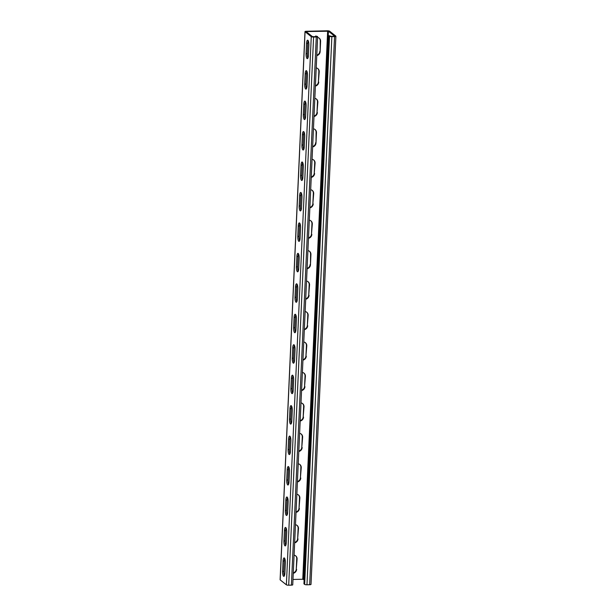 <?xml version="1.0" encoding="UTF-8"?>
<svg xmlns="http://www.w3.org/2000/svg" width="616" height="616" viewBox="0 0 616 616"><rect width="100%" height="100%" fill="white"/><g stroke="black" fill="none" stroke-linecap="round" stroke-linejoin="round"><path stroke-width="0.92" d="M331.862 36.629L306.968 584.792A1.879 0.416 -177.4 0 1 304.643 584.407L303.934 583.845L328.829 35.682L329.537 36.244A1.879 0.416 2.6 0 0 331.862 36.629L334.557 36.567A1.879 0.416 2.6 0 0 335.897 36.228A1.879 0.416 2.6 0 0 335.82 36.105L329.629 31.185A1.879 0.416 2.6 0 0 327.304 30.8L306.337 31.27A1.879 0.416 2.6 0 0 304.989 31.608A1.879 0.416 2.6 0 0 305.066 31.732L311.265 36.66A1.879 0.416 2.6 0 0 313.59 37.037L316.285 36.975A1.879 0.416 2.6 0 0 317.633 36.644A1.879 0.416 2.6 0 0 317.556 36.513L315.646 35.982L315.615 36.706M292.662 584.676A1.879 0.416 -177.4 0 1 292.739 584.8A1.879 0.416 -177.4 0 1 291.399 585.138L288.696 585.2A1.879 0.416 -177.4 0 1 286.371 584.815L280.18 579.895A1.879 0.416 -177.4 0 1 280.103 579.772L304.989 31.608M328.829 35.682L331.508 36.344L334.65 36.175L328.428 31.208L306.691 31.555L306.267 31.709L312.458 36.629L315.931 36.698L316.378 36.583L315.646 35.982M283.052 561.037L282.582 571.394A4.066 1.163 -91.3 0 0 283.822 576.368A4.066 1.163 -91.3 0 0 284.885 573.219L285.354 562.87A4.066 1.163 -91.3 0 0 284.107 557.888A4.066 1.163 -91.3 0 0 283.052 561.037L284.245 561.014L283.776 571.363A4.066 1.163 -91.3 0 0 284.407 575.775M284.43 530.584L283.961 540.94A4.066 1.163 -91.3 0 0 285.208 545.915A4.066 1.163 -91.3 0 0 286.263 542.765L286.733 532.417A4.066 1.163 -91.3 0 0 285.493 527.435A4.066 1.163 -91.3 0 0 284.43 530.584L285.632 530.561L285.162 540.91A4.066 1.163 -91.3 0 0 285.793 545.322M285.816 500.13L285.347 510.487A4.066 1.163 -91.3 0 0 286.586 515.461A4.066 1.163 -91.3 0 0 287.649 512.312L288.119 501.963A4.066 1.163 -91.3 0 0 286.879 496.981A4.066 1.163 -91.3 0 0 285.816 500.13L287.017 500.107L286.54 510.456A4.066 1.163 -91.3 0 0 287.171 514.868M287.202 469.677L286.725 480.033A4.066 1.163 -91.3 0 0 287.972 485.008A4.066 1.163 -91.3 0 0 289.027 481.858L289.497 471.51A4.066 1.163 -91.3 0 0 288.257 466.528A4.066 1.163 -91.3 0 0 287.202 469.677L288.396 469.654L287.926 480.003A4.066 1.163 -91.3 0 0 288.558 484.415M288.581 439.223A4.066 1.163 -91.3 0 1 289.643 436.074A4.066 1.163 -91.3 0 1 290.883 441.056L290.413 451.405A4.066 1.163 -91.3 0 1 289.351 454.554A4.066 1.163 -91.3 0 1 288.111 449.58L288.581 439.223L289.782 439.2L289.312 449.549A4.066 1.163 -91.3 0 0 289.936 453.961M289.967 408.77A4.066 1.163 -91.3 0 1 291.022 405.621A4.066 1.163 -91.3 0 1 292.269 410.603L291.791 420.951A4.066 1.163 -91.3 0 1 290.737 424.101A4.066 1.163 -91.3 0 1 289.497 419.126L289.967 408.77L291.16 408.747L290.69 419.096A4.066 1.163 -91.3 0 0 291.322 423.508M291.345 378.316A4.066 1.163 -91.3 0 1 292.408 375.167A4.066 1.163 -91.3 0 1 293.647 380.149L293.178 390.498A4.066 1.163 -91.3 0 1 292.123 393.647A4.066 1.163 -91.3 0 1 290.875 388.673L291.345 378.316L292.546 378.293L292.076 388.642A4.066 1.163 -91.3 0 0 292.708 393.054M292.731 347.863A4.066 1.163 -91.3 0 1 293.786 344.714A4.066 1.163 -91.3 0 1 295.033 349.695L294.564 360.044A4.066 1.163 -91.3 0 1 293.501 363.194A4.066 1.163 -91.3 0 1 292.261 358.219L292.731 347.863L293.924 347.84L293.455 358.189A4.066 1.163 -91.3 0 0 294.086 362.601M294.109 317.409A4.066 1.163 -91.3 0 1 295.172 314.26A4.066 1.163 -91.3 0 1 296.411 319.242L295.942 329.591A4.066 1.163 -91.3 0 1 294.887 332.74A4.066 1.163 -91.3 0 1 293.639 327.766L294.109 317.409L295.31 317.386L294.841 327.735A4.066 1.163 -91.3 0 0 295.472 332.147M295.495 286.956A4.066 1.163 -91.3 0 1 296.558 283.807A4.066 1.163 -91.3 0 1 297.798 288.788L297.328 299.137A4.066 1.163 -91.3 0 1 296.265 302.287A4.066 1.163 -91.3 0 1 295.025 297.312L295.495 286.956L296.696 286.933L296.227 297.282A4.066 1.163 -91.3 0 0 296.85 301.694M296.881 256.502A4.066 1.163 -91.3 0 1 297.936 253.353A4.066 1.163 -91.3 0 1 299.184 258.335L298.706 268.684A4.066 1.163 -91.3 0 1 297.651 271.833A4.066 1.163 -91.3 0 1 296.411 266.859L296.881 256.502L298.075 256.479L297.605 266.828A4.066 1.163 -91.3 0 0 298.236 271.24M298.26 226.049A4.066 1.163 -91.3 0 1 299.322 222.9A4.066 1.163 -91.3 0 1 300.562 227.881L300.092 238.23A4.066 1.163 -91.3 0 1 299.03 241.38A4.066 1.163 -91.3 0 1 297.79 236.405L298.26 226.049L299.461 226.026L298.991 236.375A4.066 1.163 -91.3 0 0 299.622 240.787M299.645 195.595A4.066 1.163 -91.3 0 1 300.7 192.446A4.066 1.163 -91.3 0 1 301.948 197.428L301.478 207.777A4.066 1.163 -91.3 0 1 300.416 210.926A4.066 1.163 -91.3 0 1 299.176 205.952L299.645 195.595L300.839 195.572L300.369 205.921A4.066 1.163 -91.3 0 0 301.001 210.333M301.024 165.142A4.066 1.163 -91.3 0 1 302.086 161.993A4.066 1.163 -91.3 0 1 303.326 166.975L302.856 177.323A4.066 1.163 -91.3 0 1 301.801 180.473A4.066 1.163 -91.3 0 1 300.554 175.498L301.024 165.142L302.225 165.119L301.755 175.468A4.066 1.163 -91.3 0 0 302.387 179.88M302.41 134.688A4.066 1.163 -91.3 0 1 303.472 131.539A4.066 1.163 -91.3 0 1 304.712 136.521L304.242 146.87A4.066 1.163 -91.3 0 1 303.18 150.019A4.066 1.163 -91.3 0 1 301.94 145.045L302.41 134.688L303.611 134.665L303.141 145.014A4.066 1.163 -91.3 0 0 303.765 149.426M303.796 104.235A4.066 1.163 -91.3 0 1 304.851 101.086A4.066 1.163 -91.3 0 1 306.098 106.067L305.621 116.416A4.066 1.163 -91.3 0 1 304.566 119.566A4.066 1.163 -91.3 0 1 303.326 114.591L303.796 104.235L304.989 104.212L304.52 114.561A4.066 1.163 -91.3 0 0 305.151 118.973M305.174 73.781A4.066 1.163 -91.3 0 1 306.237 70.632A4.066 1.163 -91.3 0 1 307.476 75.614L307.007 85.963A4.066 1.163 -91.3 0 1 305.944 89.112A4.066 1.163 -91.3 0 1 304.704 84.138L305.174 73.781L306.375 73.758L305.906 84.107A4.066 1.163 -91.3 0 0 306.537 88.519M306.56 43.328A4.066 1.163 -91.3 0 1 307.615 40.179A4.066 1.163 -91.3 0 1 308.862 45.16L308.393 55.509A4.066 1.163 -91.3 0 1 307.33 58.659A4.066 1.163 -91.3 0 1 306.09 53.684L306.56 43.328L307.754 43.305L307.284 53.654A4.066 1.163 -91.3 0 0 307.915 58.066M284.723 558.458A4.066 1.163 -91.3 0 0 284.245 561.014M286.101 528.004A4.066 1.163 -91.3 0 0 285.632 530.561M287.487 497.551A4.066 1.163 -91.3 0 0 287.017 500.107M288.873 467.097A4.066 1.163 -91.3 0 0 288.396 469.654M290.252 436.644A4.066 1.163 -91.3 0 0 289.782 439.2M291.637 406.19A4.066 1.163 -91.3 0 0 291.16 408.747M293.016 375.737A4.066 1.163 -91.3 0 0 292.546 378.293M294.402 345.283A4.066 1.163 -91.3 0 0 293.924 347.84M295.788 314.83A4.066 1.163 -91.3 0 0 295.31 317.386M297.166 284.376A4.066 1.163 -91.3 0 0 296.696 286.933M298.552 253.923A4.066 1.163 -91.3 0 0 298.075 256.479M299.93 223.469A4.066 1.163 -91.3 0 0 299.461 226.026M301.316 193.016A4.066 1.163 -91.3 0 0 300.839 195.572M302.702 162.562A4.066 1.163 -91.3 0 0 302.225 165.119M304.081 132.109A4.066 1.163 -91.3 0 0 303.611 134.665M305.467 101.655A4.066 1.163 -91.3 0 0 304.989 104.212M306.845 71.202A4.066 1.163 -91.3 0 0 306.375 73.758M308.231 40.748A4.066 1.163 -91.3 0 0 307.754 43.305M295.549 555.755A4.066 3.788 128.5 0 1 296.743 558.704L296.273 569.061L297.097 558.989A4.066 3.788 128.5 0 0 294.086 555.162M293.278 572.934A4.066 3.788 128.5 0 0 296.273 569.061M296.935 525.302A4.066 3.788 128.5 0 1 298.129 528.251L297.659 538.607L298.483 528.536A4.066 3.788 128.5 0 0 295.464 524.709M294.664 542.48A4.066 3.788 128.5 0 0 297.659 538.607M298.321 494.848A4.066 3.788 128.5 0 1 299.515 497.797L299.037 508.154L299.869 498.082A4.066 3.788 128.5 0 0 296.85 494.255M296.042 512.027A4.066 3.788 128.5 0 0 299.037 508.154M299.699 464.395A4.066 3.788 128.5 0 1 300.893 467.344L300.423 477.7L301.247 467.629A4.066 3.788 128.5 0 0 298.236 463.802M297.428 481.573A4.066 3.788 128.5 0 0 300.423 477.7M301.085 433.941A4.066 3.788 128.5 0 1 302.279 436.89L301.809 447.247L302.633 437.175A4.066 3.788 128.5 0 0 299.615 433.348M298.806 451.12A4.066 3.788 128.5 0 0 301.809 447.247M302.464 403.488A4.066 3.788 128.5 0 1 303.657 406.437L303.188 416.793L304.011 406.722A4.066 3.788 128.5 0 0 301.001 402.895M300.192 420.666A4.066 3.788 128.5 0 0 303.188 416.793M303.85 373.034A4.066 3.788 128.5 0 1 305.043 375.983L304.574 386.34L305.397 376.268A4.066 3.788 128.5 0 0 302.379 372.441M301.578 390.213A4.066 3.788 128.5 0 0 304.574 386.34M305.236 342.581A4.066 3.788 128.5 0 1 306.429 345.53L305.952 355.886L306.783 345.815A4.066 3.788 128.5 0 0 303.765 341.988M302.957 359.759A4.066 3.788 128.5 0 0 305.952 355.886M306.614 312.127A4.066 3.788 128.5 0 1 307.808 315.076L307.338 325.433L308.162 315.361A4.066 3.788 128.5 0 0 305.151 311.534M304.343 329.306A4.066 3.788 128.5 0 0 307.338 325.433M308 281.674A4.066 3.788 128.5 0 1 309.194 284.623L308.724 294.979L309.548 284.908A4.066 3.788 128.5 0 0 306.529 281.081M305.721 298.852A4.066 3.788 128.5 0 0 308.724 294.979M309.378 251.22A4.066 3.788 128.5 0 1 310.572 254.169L310.456 264.811L310.926 254.454A4.066 3.788 128.5 0 0 307.915 250.627M307.107 268.399A4.066 3.788 128.5 0 0 310.102 264.526M310.764 220.767A4.066 3.788 128.5 0 1 311.958 223.716L311.488 234.072L312.312 224.001A4.066 3.788 128.5 0 0 309.294 220.174M308.493 237.945A4.066 3.788 128.5 0 0 311.488 234.072M312.15 190.313A4.066 3.788 128.5 0 1 313.344 193.262L312.866 203.619L313.69 193.547A4.066 3.788 128.5 0 0 310.68 189.72M309.871 207.492A4.066 3.788 128.5 0 0 312.866 203.619M313.529 159.86A4.066 3.788 128.5 0 1 314.722 162.809L314.252 173.165L315.076 163.094A4.066 3.788 128.5 0 0 312.058 159.267M311.257 177.038A4.066 3.788 128.5 0 0 314.252 173.165M314.915 129.406A4.066 3.788 128.5 0 1 316.108 132.355L315.993 142.997L316.462 132.64A4.066 3.788 128.5 0 0 313.444 128.813M312.635 146.585A4.066 3.788 128.5 0 0 315.638 142.712M316.293 98.953A4.066 3.788 128.5 0 1 317.486 101.902L317.017 112.258L317.841 102.187A4.066 3.788 128.5 0 0 314.83 98.36M314.021 116.131A4.066 3.788 128.5 0 0 317.017 112.258M317.679 68.499A4.066 3.788 128.5 0 1 318.872 71.448L318.403 81.805L319.227 71.733A4.066 3.788 128.5 0 0 316.208 67.906M315.4 85.678A4.066 3.788 128.5 0 0 318.403 81.805M319.065 38.053A4.066 3.788 128.5 0 1 320.251 40.995L320.135 51.636L320.605 41.28A4.066 3.788 128.5 0 0 317.594 37.453M316.786 55.224A4.066 3.788 128.5 0 0 319.781 51.351M327.65 31.085L302.764 579.24L292.977 579.463M293.262 573.303A4.066 3.788 128.5 0 0 296.627 569.338M294.64 542.85A4.066 3.788 128.5 0 0 298.013 538.885M296.026 512.397A4.066 3.788 128.5 0 0 299.391 508.431M297.413 481.951A4.066 3.788 128.5 0 0 300.777 477.978M298.791 451.497A4.066 3.788 128.5 0 0 302.163 447.524M300.177 421.044A4.066 3.788 128.5 0 0 303.542 417.07M301.555 390.59A4.066 3.788 128.5 0 0 304.928 386.617M302.941 360.137A4.066 3.788 128.5 0 0 306.306 356.171M304.327 329.683A4.066 3.788 128.5 0 0 307.692 325.718M305.705 299.23A4.066 3.788 128.5 0 0 309.078 295.264M307.091 268.776A4.066 3.788 128.5 0 0 310.456 264.811M308.47 238.323A4.066 3.788 128.5 0 0 311.842 234.357M309.856 207.869A4.066 3.788 128.5 0 0 313.221 203.904M311.234 177.416A4.066 3.788 128.5 0 0 314.607 173.45M312.62 146.962A4.066 3.788 128.5 0 0 315.993 142.997M314.006 116.509A4.066 3.788 128.5 0 0 317.371 112.543M315.384 86.055A4.066 3.788 128.5 0 0 318.757 82.09M316.77 55.602A4.066 3.788 128.5 0 0 320.135 51.636M304.119 579.833L302.764 579.24M310.934 584.268A1.879 0.416 -177.4 0 1 311.011 584.392A1.879 0.416 -177.4 0 1 309.663 584.73L306.968 584.792M316.285 36.975L291.399 585.138M313.59 37.037L288.696 585.2M311.265 36.66L286.371 584.815M305.066 31.732L280.18 579.895M306.691 31.555L306.668 32.024M328.428 31.208L303.542 579.371M334.557 36.567L309.663 584.73M329.537 36.244L304.643 584.407M282.582 571.394L283.776 571.363M283.961 540.94L285.162 540.91M285.347 510.487L286.54 510.456M286.725 480.033L287.926 480.003M288.111 449.58L289.312 449.549M289.497 419.126L290.69 419.096M290.875 388.673L292.076 388.642M292.261 358.219L293.455 358.189M293.639 327.766L294.841 327.735M295.025 297.312L296.227 297.282M296.411 266.859L297.605 266.828M297.79 236.405L298.991 236.375M299.176 205.952L300.369 205.921M300.554 175.498L301.755 175.468M301.94 145.045L303.141 145.014M303.326 114.591L304.52 114.561M304.704 84.138L305.906 84.107M306.09 53.684L307.284 53.654M317.633 36.644L292.739 584.8M335.897 36.228L311.011 584.392"/></g></svg>
